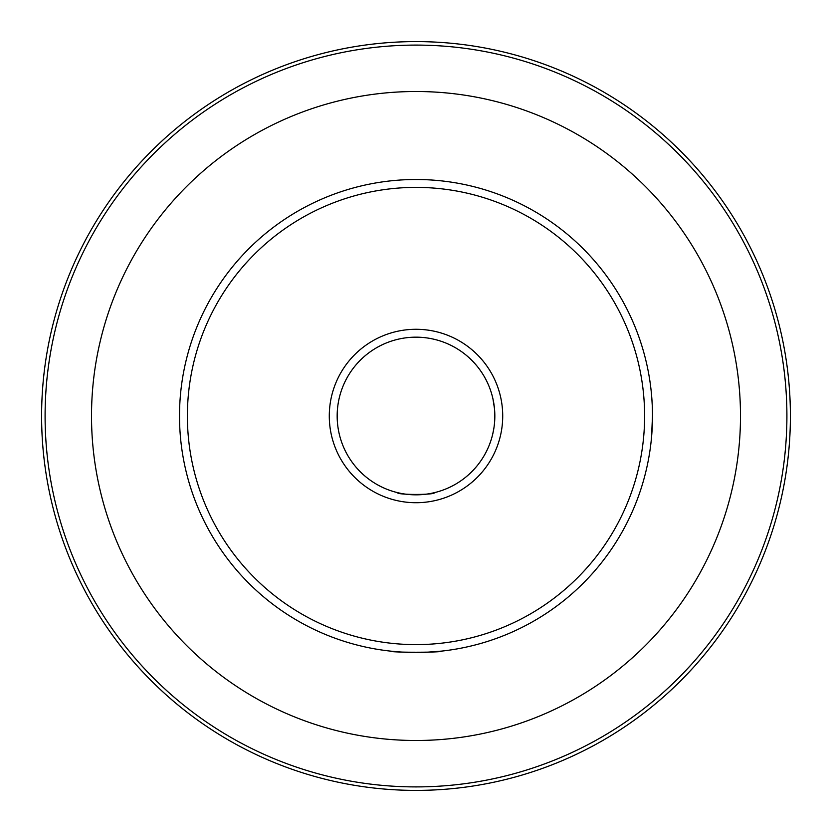 <?xml version="1.0" encoding="UTF-8"?>
<svg xmlns="http://www.w3.org/2000/svg" width="832" height="832" viewBox="0 0 832 832"><rect width="100%" height="100%" fill="white"/><g stroke="black" fill="none" stroke-linecap="round" stroke-linejoin="round"><path stroke-width="1.25" d="M397.571 651.778L390.312 651.102C388.742 652.621 443.29 652.61 441.688 651.102L425.88 652.288M652.496 416.031C650.978 449.134 650.978 449.124 652.496 416A236.496 236.496 0 0 1 416 652.496A236.496 236.496 0 0 1 179.504 416A236.496 236.496 0 0 1 416 179.504A236.496 236.496 0 0 1 652.496 416C650.978 382.855 650.978 382.855 652.496 416C650.978 449.124 650.978 449.134 652.496 416.031M187.387 416A228.613 228.613 0 0 0 416 644.613A228.613 228.613 0 0 0 644.613 416A228.613 228.613 0 0 0 416 187.387A228.613 228.613 0 0 0 187.387 416M329.285 416A86.715 86.715 0 0 1 416 329.285A86.715 86.715 0 0 1 502.715 416A86.715 86.715 0 0 1 416 502.715A86.715 86.715 0 0 1 329.285 416M494.51 423.124L494.832 416C492.45 439.837 492.45 439.837 494.832 416C492.45 392.163 492.45 392.163 494.832 416A78.832 78.832 0 0 0 416 337.168A78.832 78.832 0 0 0 337.168 416A78.832 78.832 0 0 0 416 494.832A78.832 78.832 0 0 0 494.832 416L494.52 409.032M494.499 408.762L492.96 398.934M397.519 492.638C396.365 495.03 435.614 495.03 434.481 492.638C435.625 495.03 396.375 495.03 397.519 492.638M786.906 416A370.906 370.906 0 0 1 416 786.906A370.906 370.906 0 0 1 45.094 416A370.906 370.906 0 0 1 416 45.094A370.906 370.906 0 0 1 786.906 416M790.4 416A374.4 374.4 0 0 1 416 790.4A374.4 374.4 0 0 1 41.6 416A374.4 374.4 0 0 1 416 41.6A374.4 374.4 0 0 1 790.4 416M91.51 416A324.49 324.49 0 0 1 416 91.51A324.49 324.49 0 0 1 740.49 416A324.49 324.49 0 0 1 416 740.49A324.49 324.49 0 0 1 91.51 416M651.81 398.008L652.288 405.964M652.298 406.432L652.454 411.351M652.475 412.89L652.496 416M492.638 434.481L493.75 429.01"/></g></svg>
